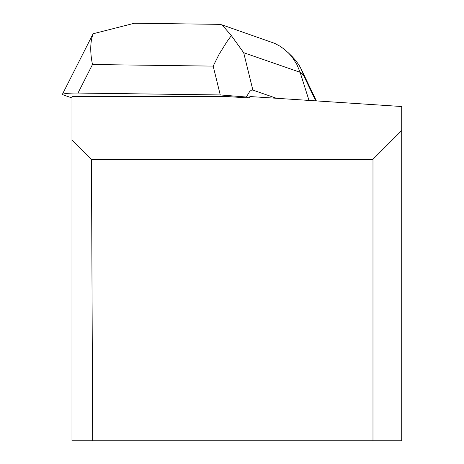 <?xml version="1.0" encoding="UTF-8"?>
<svg xmlns="http://www.w3.org/2000/svg" width="464" height="464" viewBox="0 0 464 464"><rect width="100%" height="100%" fill="white"/><g stroke="black" fill="none" stroke-linecap="round" stroke-linejoin="round"><path stroke-width="0.7" d="M372.986 159.274L401.731 130.529L401.731 106.529L251.523 96.64L249.852 96.64L249.191 98.008L228.427 96.64L71.978 96.64L71.978 440.8L372.986 440.8L372.986 159.274L91.46 159.274L71.978 139.879M91.46 159.274L92.69 440.8M372.986 440.8L401.731 440.8L401.731 130.529M92.313 35.287L62.269 94.569L71.978 97.939M276.445 98.281L252.863 90.097L243.681 52.699L300.104 72.285L296.885 64.513L292.407 57.461L289.159 53.667L284.705 49.555L279.925 46.162L274.758 43.396L222.065 24.882M249.191 98.008L246.338 97.017L249.771 91.356L251.592 90.086L252.863 90.097M218.399 24.343L222.082 24.824L231.339 35.6L226.919 41.714L219.089 54.282L213.179 66.12L220.261 94.946L246.338 97.017M220.261 94.946L77.998 93.055L92.481 64.513C89.958 52.113 90.173 41.859 93.125 33.762L134.572 23.2L136.404 23.252M62.269 94.569C63.73 93.479 68.974 92.974 77.998 93.055M309.001 100.427L300.104 72.285L303.839 75.939L301.293 69.31L299.158 65.366L295.962 60.778L292.216 56.62M92.319 35.276L93.125 33.762M231.339 35.6L243.681 52.699M92.481 64.513L213.179 66.12M303.839 75.939L315.74 100.868M219.008 24.348L134.572 23.223M292.163 56.567L287.993 52.484M301.339 69.409L316.384 100.908"/></g></svg>
